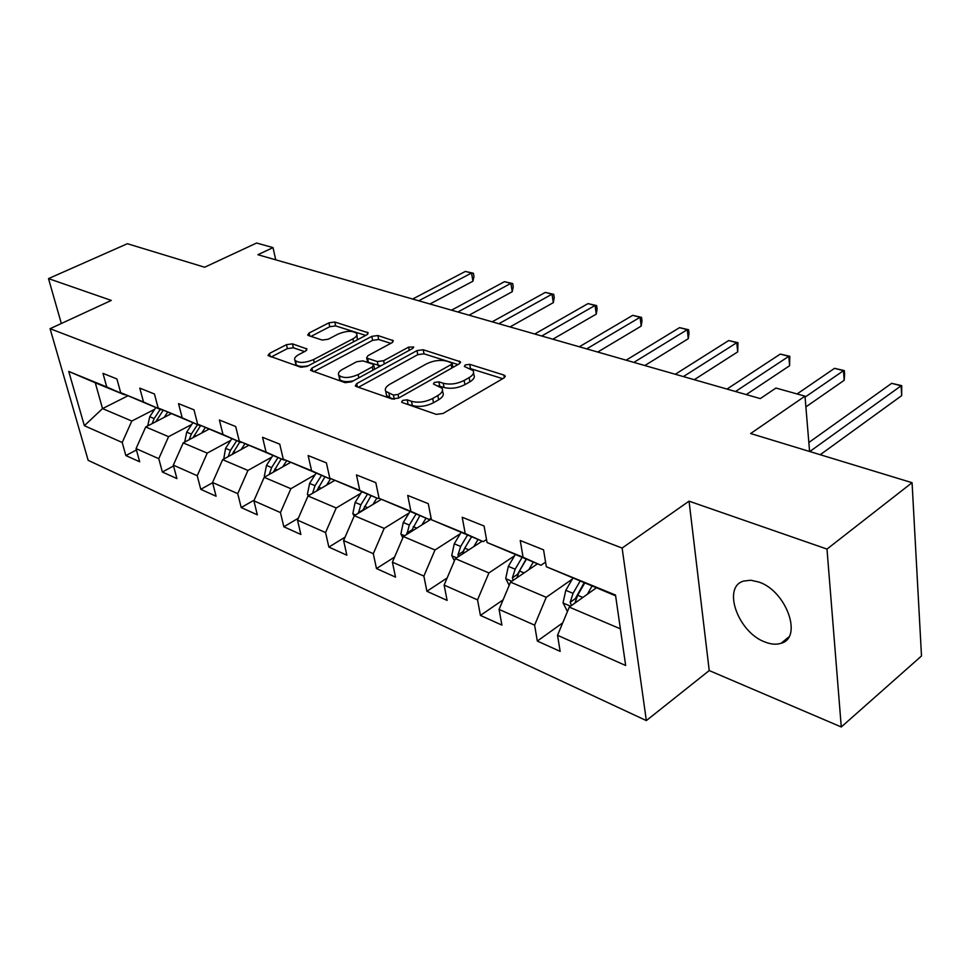 <?xml version="1.0" encoding="UTF-8"?>
<svg xmlns="http://www.w3.org/2000/svg" width="970" height="970" viewBox="0 0 970 970"><rect width="100%" height="100%" fill="white"/><g stroke="black" fill="none" stroke-linecap="round" stroke-linejoin="round"><path stroke-width="1.45" d="M402.586 400.428L401.616 402.077L402.344 402.574L436.27 414.372L443.023 413.487L503.903 377.997L505.103 375.826L503.903 375.05L469.735 364.332L465.236 364.938L464.363 366.43L473.13 370.649C474.378 372.904 473.045 375.22 469.128 377.597L464.145 380.458C457.028 383.974 450.056 384.896 443.254 383.247L438.913 381.828L434.354 382.435L433.432 383.999L442.041 388.267C443.326 390.619 441.932 393.044 437.822 395.542L432.693 398.488C425.381 402.101 418.325 403.035 411.522 401.313L407.194 399.81L402.586 400.428M764.978 642.007C771.004 644.383 776.364 644.82 781.056 643.292C803.051 637.811 786.33 590.936 758.904 582.061L750.804 580.23L743.699 581.054C721.838 586.911 737.964 632.391 764.978 642.007M292.491 343.853L286.477 344.677L269.514 353.407L267.987 355.541L300.87 367.254L307.066 366.417L366.866 334.796L368.224 332.795L334.82 322.016L328.915 322.828L309.115 333.013L307.684 335.026L308.521 335.584L322.198 340.058L328.224 339.233L338.118 334.068C346.484 330.673 352.643 330.467 356.62 333.45C357.53 335.159 356.305 336.954 352.947 338.821L313.613 359.567C305.113 363.071 298.869 363.313 294.904 360.27C293.958 358.439 295.292 356.536 298.881 354.547L305.514 351.091L306.981 348.994L292.491 343.853L293.364 347.793L287.362 348.618L271.248 356.948M826.986 549.081L689.052 501.163L709.228 670.561L841.281 726.979L826.986 549.081L912.067 482.696L750.647 433.529L804.991 396.16L775.952 388.048L760.262 398.597L257.899 254.722L273.006 247.605L256.601 243.021L204.634 267.235L127.385 243.712L48.5 278.608L61.34 323.495M689.052 501.163L622.122 548.062L50.076 328.697L111.295 300.421L48.5 278.608M356.73 383.611L355.287 385.878L356.245 386.521L392.001 398.961L398.561 398.088L459.162 363.895L460.411 361.774L423.235 349.746L416.991 350.594L356.73 383.611L357.421 386.933M345.199 382.677L310.473 370.31L311.964 368.103L371.813 336.347L377.888 335.523L393.323 340.688L392.001 342.713L368.03 355.614L366.648 357.736L367.594 358.354L377.354 361.567L383.623 360.719L408.625 347.114L413.681 346.981L412.771 348.424L351.564 381.816L345.199 382.677M912.067 482.696L921.5 655.987L841.281 726.979M622.122 548.062L646.347 720.589L88.173 460.338L50.076 328.697M136.43 449.983L125.845 455.548L139.68 461.781L136.055 448.613L158.777 458.677L162.366 472.014L176.904 478.574L173.327 465.127L197.225 475.712L200.766 489.329L216.067 496.228L212.563 482.502L237.735 493.645L241.203 507.553L257.329 514.827L253.897 500.811L280.451 512.572L283.834 526.783L300.858 534.458L297.511 520.126L325.568 532.554L328.854 547.08L346.848 555.192L343.61 540.545L373.304 553.7L376.469 568.541L395.53 577.138L392.401 562.163L423.866 576.095L426.909 591.288L447.109 600.394L444.127 585.08L477.543 599.872L480.429 615.416L501.89 625.092L499.077 609.415L534.615 625.153L537.319 641.061L560.163 651.367L557.532 635.314L625.662 665.493L615.501 595.034L546.328 566.735L543.564 549.844L520.235 540.508L523.072 557.229L540.969 565.267L487.049 542.497L484.091 526.031L462.205 517.265L465.236 533.573L483.266 541.648L431.407 519.738L428.279 503.672L407.727 495.44L410.916 511.36L429.031 519.447L379.088 498.337L375.814 482.66L356.463 474.912L359.785 490.444L377.948 498.531L329.788 478.186L326.393 462.872L308.145 455.56L311.588 470.741L329.751 478.804L283.264 459.149L279.772 444.187L262.531 437.288L266.059 452.117L284.222 460.168L239.287 441.168L235.698 426.533L219.39 420.01L223.003 434.512L241.118 442.526L197.65 424.132L193.988 409.825L178.529 403.641L182.214 417.827L200.269 425.794L158.158 407.994L154.448 393.99L139.777 388.121L143.524 402.004L161.493 409.922L120.68 392.656L116.909 378.955L102.978 373.377L106.761 386.969L124.633 394.838L95.29 382.823L102.529 408.588L131.811 421.041L154.679 409.291M125.845 455.548L122.208 442.478L84.366 425.709L68.737 371.425L106.761 386.969M120.68 392.656L143.524 402.004M158.158 407.994L182.214 417.827M197.65 424.132L223.003 434.512M239.287 441.168L266.059 452.117M283.264 459.149L311.588 470.741M329.788 478.186L359.785 490.444M379.088 498.337L410.916 511.36M431.407 519.738L465.236 533.573M487.049 542.497L523.072 557.229M191.769 424.436L168.574 436.67L145.73 426.958L171.205 413.741M145.73 426.958L136.055 448.613M168.574 436.67L158.777 458.677M230.763 440.344L207.228 453.111L183.209 442.902L208.987 429.152M183.209 442.902L173.327 465.127M207.228 453.111L197.225 475.712M271.818 457.088L247.944 470.438L222.639 459.671L248.732 445.351M222.639 459.671L212.563 482.502M247.944 470.438L237.735 493.645M315.104 474.718L290.879 488.698L264.179 477.337L290.588 462.399M264.179 477.337L253.897 500.811M290.879 488.698L280.451 512.572M360.804 493.318L336.226 507.977L308.023 495.985L334.735 480.38M330.382 478.44L329.751 478.804M308.023 495.985L297.511 520.126M336.226 507.977L325.568 532.554M409.122 512.96L384.181 528.383L354.341 515.688L381.355 499.356M378.991 497.901L377.948 498.531M354.341 515.688L343.61 540.545M384.181 528.383L373.304 553.7M460.289 533.742L434.996 549.99L403.374 536.543L431.274 519.047M431.104 518.15L429.031 519.447M403.374 536.543L392.401 562.163M434.996 549.99L423.866 576.095M514.585 555.761L488.916 572.93L455.354 558.647L482.126 541.187M486.516 539.526L483.266 541.648M455.354 558.647L444.127 585.08M488.916 572.93L477.543 599.872M572.288 579.126L546.255 597.314L510.547 582.133L537.453 563.837M545.576 562.127L540.969 565.267M510.547 582.133L499.077 609.415M546.255 597.314L534.615 625.153M620.376 628.839L569.281 607.111L596.271 587.905M615.611 595.822L546.328 566.735M569.281 607.111L557.532 635.314M709.228 670.561L646.347 720.589M275.735 259.827L273.006 247.605M809.586 451.474L804.991 396.16M127.894 395.833L102.529 408.588L84.366 425.709M68.737 371.425L95.29 382.823M131.811 421.041L122.208 442.478M562.721 622.849L537.319 641.061M503.09 599.872L480.429 615.416M447.158 577.95L426.909 591.288M394.584 557.071L376.469 568.541M345.065 537.162L328.854 547.08M298.36 518.198L283.834 526.783M254.201 500.108L241.203 507.553M212.624 482.733L200.766 489.329M173.557 465.964L162.366 472.014M406.115 403.884L412.347 405.557C419.149 407.303 426.194 406.357 433.493 402.744L432.693 398.488M442.465 390.595L442.817 392.486C444.114 394.863 442.708 397.288 438.61 399.786L433.493 402.744M473.53 372.965L473.869 374.844C475.118 377.1 473.784 379.428 469.88 381.804L464.897 384.666C457.791 388.194 450.832 389.128 444.017 387.466L438.246 385.842M502.727 378.688L469.589 368.345M457.986 364.55L423.999 353.82L417.767 354.668L358.439 387.285M393.444 395.069L398.015 394.45L451.183 364.538L452.068 363.059L446.806 361.143C440.21 359.603 433.42 360.525 426.461 363.883L390.195 384.047C385.975 386.533 384.496 388.958 385.757 391.334L393.444 395.069L394.269 399.24M452.905 367.424L452.153 363.532M386.157 393.359L386.593 395.53L389.819 397.724L388.982 393.517M394.172 399.24L389.819 397.724M313.686 371.716L372.613 340.337L371.813 336.347M390.837 343.344L378.676 339.512L372.613 340.337M367.351 361.204L368.43 362.416L380.834 365.848M342.604 369.303C339.039 371.328 337.754 373.292 338.748 375.196C342.968 378.458 349.43 378.251 358.148 374.59L372.262 366.902L373.644 364.744L372.674 364.114L362.925 360.876L356.693 361.725L342.604 369.303M339.9 376.263L339.621 379.294C341.913 381.768 346.508 382.277 353.395 380.822M374.602 369.243L373.765 365.35M304.568 351.576L293.364 347.793M296.141 361.361L295.801 364.283C297.766 366.478 301.9 366.987 308.205 365.811M357.348 339.827L356.911 334.88M365.702 335.414L335.644 325.908L329.739 326.72L311.006 336.396M587.323 594.283L591.991 586.159M567.438 611.549L563.049 602.794L565.801 590.318L572.773 578.29M820.232 454.724L901.663 395.639L901.106 385.817L891.672 383.332L808.834 442.526M574.919 603.097L577.659 595.265L584.643 583.152M580.024 581.26L573.052 593.349L570.202 602.273L571.524 605.522M570.202 602.273L575.331 598.623L584.061 582.909M809.792 451.547L901.106 385.817L901.724 385.648L901.663 395.639M891.672 383.332L901.724 385.648M528.808 569.705L533.27 562.115M509.189 585.371L505.709 578.459L508.341 566.347L515.191 554.719M805.876 406.891L844.191 380.301L843.5 370.685L834.539 368.333L797.085 393.953M516.949 577.78L519.483 570.99L526.358 559.29M522.018 557.52L515.155 569.184L512.378 577.841L513.13 580.375M512.378 577.841L517.495 574.373L526.092 559.181M805.064 397.142L843.5 370.685L844.324 370.588L844.603 374.42L844.191 380.301M834.539 368.333L844.324 370.588M473.772 546.643L478.028 539.502M454.421 560.842L451.741 555.555L454.263 543.782L461.017 532.542M746.269 394.584L789.604 365.726L788.792 356.329L780.28 354.086L726.991 389.067M462.423 554.04L464.751 548.159L471.529 536.846M467.443 535.173L460.677 546.462L457.986 554.852L458.349 556.695M457.986 554.852L463.078 551.542L464.339 548.899M735.515 391.516L788.792 356.329L789.81 356.281L789.604 365.726M780.28 354.086L789.81 356.281M430.207 519.714L431.116 518.21M421.901 524.928L425.988 518.198M402.829 537.817L400.877 533.961L403.277 522.515L409.934 511.626M694.265 379.694L737.709 351.88L736.788 342.677L728.688 340.543L675.29 374.262M411.05 531.73L419.852 515.688M415.997 514.112L409.328 525.037L406.854 534.361M683.401 376.578L736.788 342.677L737.964 342.677L737.709 351.88M728.688 340.543L737.964 342.677M372.929 504.448L376.857 498.095M354.147 516.149L352.837 513.579L355.141 502.424L361.689 491.875M644.82 365.532L688.3 338.688L687.269 329.667L679.558 327.642L626.135 360.185M362.55 510.729L371.061 495.718M367.424 494.227L360.864 504.812L358.342 513.275M633.846 362.392L687.269 329.667L688.591 329.727L689.003 333.316L688.3 338.688M679.558 327.642L688.591 329.727M326.623 485.121L330.721 478.598M308.205 495.876L307.393 494.288L309.612 483.424L316.062 473.202M597.738 352.049L641.194 326.114L640.079 317.275L632.719 315.347L579.345 346.775M316.705 490.917L324.926 476.828M321.482 475.421L315.02 485.691L312.558 493.33M586.692 348.885L640.079 317.275L641.534 317.372L641.982 320.9L641.194 326.114M632.719 315.347L641.534 317.372M282.779 466.825L286.696 460.677M264.834 476.973L264.349 476.015L266.483 465.43L272.825 455.5M552.851 339.197L596.247 314.122L595.046 305.453L588.014 303.61L534.737 334.007M273.298 472.184L281.239 458.943M277.978 457.61L271.612 467.576L269.248 474.475M541.745 336.008L595.046 305.453L596.623 305.586L597.108 309.042L596.247 314.122M588.014 303.61L596.623 305.586M241.19 449.486L244.949 443.678M223.718 459.077L225.573 448.358L231.818 438.719M510.014 326.926L553.3 302.664L552.027 294.165L545.31 292.406L492.178 321.81M232.121 454.457L239.796 441.98M236.704 440.719L230.436 450.395L228.18 456.627M498.859 323.725L552.027 294.165L553.724 294.334L554.234 297.717L553.3 302.664M545.31 292.406L553.724 294.334M201.712 433.032L205.313 427.527M184.7 442.102L186.701 432.147L192.86 422.762M469.08 315.201L512.245 291.703L510.899 283.361L504.473 281.676L451.511 310.17M193.03 437.664L200.62 425.612M197.504 424.666L191.333 434.075L189.186 439.713M457.901 312L510.899 283.361L512.693 283.567L513.227 286.89L512.245 291.703M504.473 281.676L512.693 283.567M164.16 417.403L167.628 412.165M147.707 425.939L149.744 416.724L155.806 407.594M429.94 303.986L472.936 281.215L471.541 273.031L465.382 271.418L412.638 299.039M155.855 421.707L163.239 410.225M160.22 409.401L154.145 418.567L152.108 423.647M418.749 300.785L471.541 273.031L473.421 273.261L473.966 276.523L472.936 281.215M465.382 271.418L473.421 273.261M412.347 405.557L411.522 401.313M438.61 399.786L437.822 395.542M439.689 386.024L438.913 381.828M444.017 387.466L443.254 383.247M464.897 384.666L464.145 380.458M469.88 381.804L469.128 377.597M470.474 368.503L469.735 364.332M504.351 377.706L503.903 375.05M408.03 404.053L407.194 399.81M417.767 354.668L416.991 350.594M423.999 353.82L423.235 349.746M459.744 363.507L459.307 361.058M398.718 398.003L398.015 394.45M451.814 368.042L451.183 364.538M312.667 371.364L311.964 368.103M378.676 339.512L377.888 335.523M392.777 342.216L392.353 340.058M368.43 362.416L367.594 358.354M378.179 365.654L377.354 361.567M384.278 363.968L383.623 360.719M409.243 350.34L408.625 347.114M358.815 377.863L358.148 374.59M372.916 370.164L372.262 366.902M306.556 350.376L306.132 348.424M314.268 362.61L313.613 359.567M353.565 341.828L352.947 338.821M309.769 335.984L309.115 333.013M329.739 326.72L328.915 322.828M335.644 325.908L334.82 322.016M367.703 334.25L367.291 332.201M270.242 356.596L269.514 353.407M287.362 348.618L286.477 344.677M563.17 603.061L570.566 606.201M577.659 595.265L582.873 597.447M565.801 590.318L573.052 593.349M505.831 578.714L511.833 581.26M519.483 570.99L524.091 572.918M508.341 566.347L515.155 569.184M451.862 555.798L456.627 557.823M464.751 548.159L468.825 549.857M454.263 543.782L460.677 546.462M400.986 534.203L404.635 535.755M413.184 526.637L416.773 528.141M403.277 522.515L409.328 525.037M411.51 530.202L406.721 533.197M352.947 513.809L355.602 514.937M364.49 506.328L367.654 507.649M355.141 502.424L360.864 504.812M362.756 510.062L358.33 512.742M307.502 494.506L309.26 495.258M318.463 487.122L321.216 488.274M309.612 483.424L315.02 485.691M264.458 476.234L265.416 476.646M274.874 468.934L277.274 469.941M266.483 465.43L271.612 467.576M233.527 451.68L235.601 452.553M225.573 448.358L230.436 450.395M194.279 435.312L196.049 436.051M186.701 432.147L191.333 434.075M156.946 419.731L158.45 420.362M149.744 416.724L154.145 418.567M788.804 637.011L781.056 643.292M505.237 376.59L505.103 375.826M460.532 362.465L460.411 361.774M386.593 395.53L385.757 391.334M367.472 361.786L366.648 357.736M339.621 379.294L338.748 375.196M295.801 364.283L294.904 360.27"/></g></svg>
